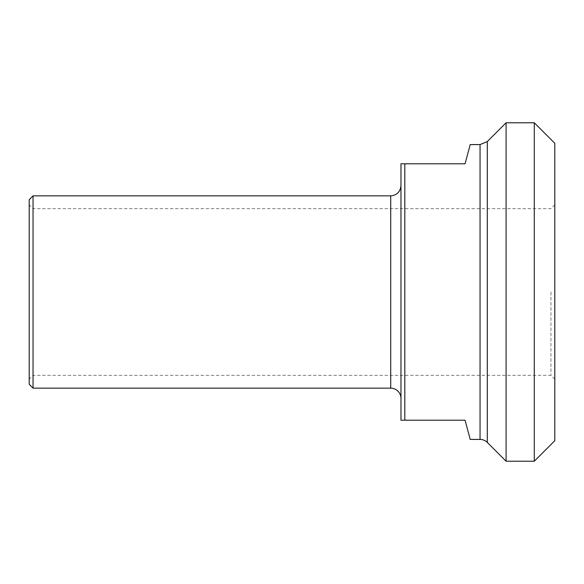 <?xml version="1.0" encoding="UTF-8"?>
<svg xmlns="http://www.w3.org/2000/svg" width="584" height="584" viewBox="0 0 584 584"><rect width="100%" height="100%" fill="white"/><g stroke="black" fill="none" stroke-linecap="round" stroke-linejoin="round"><path stroke-width="0.44" stroke-dasharray="2.92 2.19" d="M470.215 439.424L465.061 420.195L400.967 420.195L400.967 163.805L465.061 163.805L470.215 144.577M400.967 398.405L400.967 185.595L400.967 398.405M404.814 163.805L404.814 420.195M33.047 195.852L33.047 388.148M506.087 461.214L506.087 122.786M29.2 384.301L29.2 199.699M29.2 292L29.2 204.831L29.2 292M33.047 292L33.047 208.671L33.047 292M550.953 292L550.953 375.329L550.953 292M554.8 292L554.8 204.831L554.8 292M554.8 143.292L554.8 440.708M534.287 461.214L534.287 122.786M390.711 388.148L390.711 195.852M480.048 439.424L480.048 144.577M487.297 141.569L487.297 442.431M554.8 204.831L550.953 208.671L33.047 208.671L29.2 204.831M554.8 379.169L550.953 375.329L33.047 375.329L29.2 379.169"/><path stroke-width="0.88" d="M480.048 144.577L470.215 144.577L465.061 163.805L400.967 163.805L400.967 420.195L465.061 420.195L470.215 439.424L480.048 439.424A10.257 10.257 0 0 1 487.297 442.431L487.297 141.569L480.048 144.577L480.048 439.424M404.814 420.195L404.814 163.805M33.047 195.852L29.2 199.699L29.2 384.301L33.047 388.148L33.047 195.852L390.711 195.852L390.711 388.148A10.257 10.257 0 0 1 400.967 398.405M487.297 141.569L506.087 122.786L506.087 461.214L534.287 461.214L534.287 122.786L554.8 143.292L554.8 440.708L534.287 461.214M390.711 195.852C396.938 195.246 400.361 191.829 400.967 185.595M33.047 388.148L390.711 388.148M487.297 442.431L506.087 461.214M506.087 122.786L534.287 122.786"/></g></svg>
